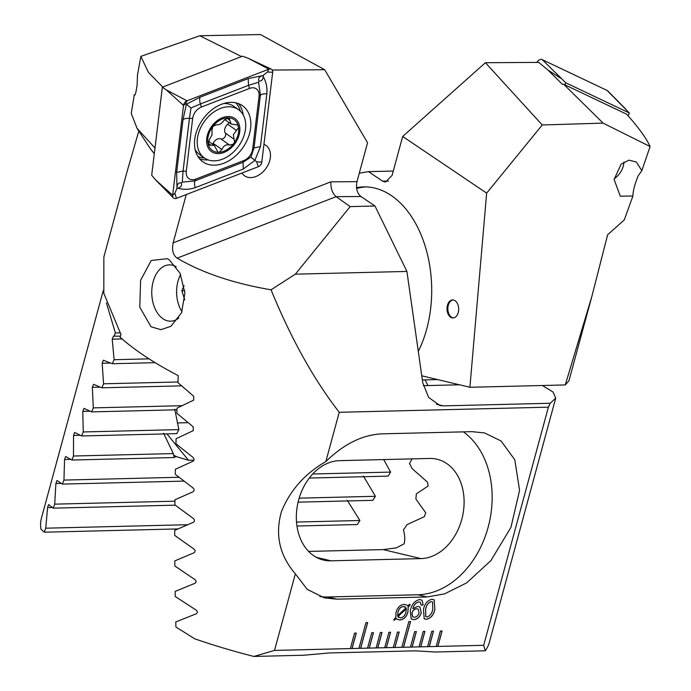 <?xml version="1.0" encoding="UTF-8"?>
<svg xmlns="http://www.w3.org/2000/svg" width="691" height="691" viewBox="0 0 691 691"><rect width="100%" height="100%" fill="white"/><g stroke="black" fill="none" stroke-linecap="round" stroke-linejoin="round"><path stroke-width="1.04" d="M154.309 153.661A236.521 75.371 15.2 0 1 148.358 145.706L137.008 128.25L131.255 113.419L134.27 94.892M374.971 205.996L406.913 271.433L295.342 274.172L350.182 206.609L374.971 205.996L360.918 196.52C357.031 193.117 355.718 188.168 356.979 181.664L367.552 142.752L324.701 69.739L260.49 34.55L199.803 35.751L140.852 56.377L137.474 75.094L137.146 84.544C136.015 93.009 135.013 96.429 134.149 94.822L134.192 94.857M241.91 173.044A18.588 13.276 125.3 0 0 244.493 175.773A18.588 13.276 125.3 0 0 269.766 160.519A18.588 13.276 125.3 0 0 265.957 145.43A18.588 13.276 125.3 0 0 263.953 144.341M138.813 131.031L126.842 172.413L103.857 256.992L103.814 293.321L120.951 334.444L120.182 337.277A236.521 75.371 15.2 0 0 143.331 355.088A236.521 75.371 15.2 0 0 178.243 375.654L177.958 382.667L193.739 396.297L193.661 400.132L177.008 408.139L176.836 413.235L193.238 426.848L193.195 430.683L176.075 438.699L175.946 443.795L192.996 457.399C194.378 458.841 194.37 460.12 192.979 461.225L175.384 469.258L175.289 474.346L193.005 487.932C194.456 489.375 194.456 490.645 193.031 491.759L174.935 499.809L174.883 504.896L193.299 518.466C194.802 519.891 194.819 521.161 193.359 522.292L174.737 530.351L174.728 535.43L193.877 548.982C195.449 550.399 195.475 551.677 193.972 552.809L174.806 560.885L174.84 565.972L194.767 579.499C196.399 580.898 196.451 582.176 194.905 583.325L175.151 591.41L175.229 596.497L195.994 610.006C197.695 611.388 197.747 612.667 196.166 613.833L175.79 621.935L175.92 627.013L194.689 638.804A236.521 75.371 15.2 0 0 253.899 656.45L274.534 650.421L483.7 645.299L548.395 407.172L339.229 412.294C313.783 379.48 291.058 338.65 271.045 289.797C233.679 283.457 202.377 272.91 177.129 258.149L177.043 258.097C174.106 255.981 172.595 252.509 172.508 247.689L173.139 242.843L330.937 181.819C330.592 188.254 332.293 193.186 336.051 196.607L350.182 206.609M169.226 259.79L180.049 273.239L184.912 293.01L181.569 312.712L170.927 326.29L160.839 329.676L151.027 326.757L139.789 307.245L140.61 280.313L151.217 260.49L167.36 258.667L169.226 259.79M176.248 266.795A28.158 18.234 -91.4 0 0 169.312 264.878A28.158 18.234 -91.4 0 0 153.152 281.66A28.158 18.234 -91.4 0 0 162.998 318.784A28.158 18.234 -91.4 0 0 170.686 321.177A28.158 18.234 -91.4 0 0 178.848 317.946M186.25 194.568L173.139 242.843M410.445 647.052L412.147 647.052L416.345 631.6L414.635 631.643L410.428 647.096M419.022 646.836L420.724 646.845L424.922 631.393L423.212 631.436L419.014 646.888M427.599 646.629L429.31 646.638L433.507 631.177L431.789 631.22L427.591 646.672M436.185 646.422L437.887 646.422L442.085 630.969L440.366 631.013L436.168 646.465M274.534 650.421L295.342 573.832L307.219 589.345L324.425 597.905L336.949 599.175L427.038 596.972L444.563 593.871L466.675 582.876L490.886 560.617L510.934 527.397L519.58 490.351L514.786 459.748L501.07 440.979L484.477 432.92L471.953 431.65L381.864 433.853C362.516 434.76 343.842 444.011 325.841 461.588L339.229 412.294M350.389 648.521L352.09 648.521L356.288 633.068L354.569 633.111L350.372 648.564M358.966 648.305L360.667 648.313L367.664 622.556L365.954 622.6L358.957 648.357M367.543 648.098L369.253 648.106L373.451 632.654L371.732 632.697L367.534 648.149M376.129 647.89L377.83 647.89L382.028 632.438L380.309 632.481L376.111 647.933M384.706 647.683L386.407 647.683L390.605 632.23L388.895 632.274L384.697 647.726M393.283 647.467L394.984 647.476L399.191 632.023L397.472 632.066L393.274 647.519M401.868 647.26L403.57 647.268L410.566 621.511L408.847 621.546L401.851 647.303M410.264 610.637C411.525 604.573 414.6 600.885 419.48 599.563L422.037 600.177L423.16 604.979L420.966 605.04L420.327 602.31L418.781 601.939C415.783 602.725 413.849 604.996 412.959 608.754L417.597 606.43L420.016 607.026L421.242 612.865C419.852 617.063 417.364 619.326 413.788 619.646L411.231 619.024L410.264 610.637M396.228 618.376L394.276 620.319L393.706 619.749L395.796 617.486L396.029 612.347C397.403 607.484 400.124 604.832 404.183 604.4L406.826 605.031L407.828 606.067L409.625 604.15L410.134 604.927L408.234 606.931L407.906 612.062C406.558 616.89 403.872 619.533 399.839 619.982L397.213 619.386L396.159 618.333L394.224 620.259M434.915 609.177C433.793 614.8 430.968 618.186 426.459 619.335L424.188 618.773L423.479 609.453C424.594 603.839 427.409 600.444 431.91 599.261L434.19 599.823L434.846 609.134C433.723 614.748 430.908 618.134 426.39 619.291L426.459 619.335M137.008 128.25L154.896 147.96M295.342 573.832C279.432 555.279 274.828 534.471 281.522 511.4C290.185 490.221 304.964 473.611 325.841 461.588M271.045 289.797L295.342 274.172M548.395 407.172L550.217 403.259L555.719 398.102L553.094 392.065L542.34 385.5M436.453 404.252L443.268 405.876L550.217 403.259M443.268 405.876L439.856 405.505L428.61 397.385L422.762 382.788L406.913 271.433M253.899 656.45L303.807 655.232L329.538 652.943L415.334 650.844L435.356 652.01L485.255 650.784A236.521 75.371 15.2 0 0 489.332 642.431L555.719 398.102M319.873 596.558A87.291 65.559 103.4 0 0 327.741 596.981L417.83 594.77A87.291 65.559 103.4 0 0 487.915 528.071A87.291 65.559 103.4 0 0 463.385 431.858M483.7 645.299L485.255 650.784M423.298 385.673L459.463 384.783M308.618 551.418L383.16 549.595L396.435 547.851L404.036 543.843C405.168 540.189 404.969 535.525 403.432 529.833A50.685 38.065 103.4 0 0 406.956 524.668L424.421 516.635L425.716 512.774L415.852 498.997A50.685 38.065 103.4 0 0 416.31 493.901L428.126 486.006L427.53 482.188L412.043 468.55A50.685 38.065 103.4 0 0 409.478 463.523L412.086 458.884M330.859 560.816L420.949 558.604A50.685 38.065 103.4 0 0 463.264 512.489A50.685 38.065 103.4 0 0 437.023 459.23A50.685 38.065 103.4 0 0 429.586 458.453L339.497 460.655A50.685 38.065 103.4 0 0 297.182 506.771A50.685 38.065 103.4 0 0 323.423 560.038A50.685 38.065 103.4 0 0 330.859 560.816L316.435 557.369M324.701 69.739L272.254 70.041M241.539 56.567L199.803 35.751M140.852 56.377L148.444 72.408L162.739 87.04M406.792 605.014L407.828 606.067M409.608 604.176L410.134 604.927M410.065 604.884L408.234 606.931M408.165 606.879L407.906 612.062M407.845 612.019C406.489 616.847 403.803 619.49 399.769 619.939L399.839 619.982M399.769 619.939L397.178 619.361M397.947 612.243L397.619 615.646L406.032 607.83L403.458 606.465C400.616 606.845 398.776 608.771 397.947 612.243L397.619 615.646M406.351 608.771L397.817 616.562L400.417 617.875C403.207 617.521 405.03 615.646 405.885 612.269L406.351 608.771L397.886 616.614L398.629 617.443M403.458 606.465L403.527 606.517C400.676 606.897 398.845 608.814 398.016 612.286M405.228 606.923L403.527 606.517M422.002 600.151L423.16 604.979M423.099 604.936L420.974 604.988M420.292 602.284L418.781 601.939M418.711 601.896C415.714 602.682 413.779 604.953 412.89 608.702L412.959 608.754M419.981 607.009L421.242 612.865M421.173 612.813C419.783 617.02 417.304 619.283 413.719 619.602L413.788 619.646M413.719 619.602L411.197 618.998M418.28 609.168L416.708 608.771C414.401 608.901 412.795 610.334 411.914 613.055L412.682 616.821M414.41 617.27C416.664 617.028 418.21 615.569 419.048 612.9L418.314 609.194L416.777 608.814C414.462 608.944 412.864 610.378 411.983 613.098L412.717 616.847L414.41 617.27M426.39 619.291L424.153 618.747M434.155 599.797L434.846 609.134M432.583 601.939L431.219 601.593C428.1 602.751 426.235 605.342 425.613 609.358L425.725 616.588L427.124 616.959C430.234 615.819 432.1 613.245 432.713 609.229L432.618 601.965L431.288 601.636C428.17 602.794 426.304 605.385 425.673 609.402L425.794 616.631M403.501 647.217L410.489 621.511M360.607 648.27L367.586 622.556M352.021 648.478L356.21 633.077M394.924 647.432L399.104 632.023M386.338 647.64L390.527 632.23M377.761 647.847L381.95 632.446M369.184 648.063L373.365 632.654M437.818 646.379L442.007 630.969M429.241 646.586L433.421 631.185M420.664 646.802L424.844 631.393M412.078 647.009L416.267 631.6M238.274 126.004A18.864 13.475 125.3 0 0 227.926 117.807L224.083 120.312C221.63 123.698 219.064 125.183 216.369 124.76L212.785 126.539L211.921 130.599L212.068 134.788L209.537 139.401L208.216 144.186A18.864 13.475 125.3 0 0 218.054 152.314L219.107 152.305A18.864 13.475 125.3 0 0 233.256 144.151L234.076 143.08A18.864 13.475 125.3 0 0 237.998 134.978A18.864 13.475 125.3 0 0 238.447 126.764L237.488 124.993L231.14 124.052L229.136 118.161L227.926 117.807A18.864 13.475 125.3 0 0 212.785 126.539A18.864 13.475 125.3 0 0 208.043 143.434M234.076 143.08L234.525 141.888L233.359 134.633L238.274 128.06L238.447 126.764M228.997 122.532A3.775 2.695 -54.7 0 1 227.693 124.233A6.599 4.716 125.3 0 0 225.309 133.035A3.775 2.695 -54.7 0 1 225.56 135.54A3.775 2.695 -54.7 0 1 220.861 138.874A6.599 4.716 125.3 0 0 213.148 143.313A3.775 2.695 -54.7 0 1 212.621 144.194M198.343 133.95A29.566 21.119 125.3 0 0 204.398 157.954A29.566 21.119 125.3 0 0 214.115 160.856A29.566 21.119 125.3 0 0 244.588 133.683A29.566 21.119 125.3 0 0 238.542 109.679A29.566 21.119 125.3 0 0 228.816 106.768A29.566 21.119 125.3 0 0 198.343 133.95M228.28 116.52A20.272 14.485 125.3 0 0 207.378 135.16A20.272 14.485 125.3 0 0 218.201 153.609A20.272 14.485 125.3 0 0 239.095 134.978A20.272 14.485 125.3 0 0 228.28 116.52M238.542 109.679L233.878 106.379A29.566 21.119 125.3 0 0 223.875 103.477M219.107 152.305L221.915 149.515C223.625 145.611 226.19 144.125 229.619 145.067L233.256 144.151M208.216 144.186L208.907 145.119L214.288 145.378L218.054 152.314L217.294 151.977M195.087 149.446A29.566 21.119 125.3 0 0 199.734 154.654L204.398 157.954M250.608 128.155A34.351 24.539 125.3 0 0 242.498 105.714A34.351 24.539 125.3 0 0 213.562 108.582A34.351 24.539 125.3 0 0 194.724 139.375A34.351 24.539 125.3 0 0 202.826 161.806A34.351 24.539 125.3 0 0 231.761 158.947A34.351 24.539 125.3 0 0 250.608 128.155M201.444 107.019A11.263 8.042 125.3 0 0 192.659 118.515L186.276 171.273A11.263 8.042 125.3 0 0 195.821 179.099L243.888 160.511A11.263 8.042 125.3 0 0 252.664 149.006L259.047 96.256A11.263 8.042 125.3 0 0 249.503 88.431L201.444 107.019L200.416 103.944L191.001 108.003L189.446 118.325L192.659 118.515M187.036 100.817A4.509 3.222 125.3 0 0 183.521 105.412L172.655 195.225A4.509 3.222 125.3 0 0 173.406 197.902A4.509 3.222 125.3 0 0 176.473 198.352L258.296 166.712A4.509 3.222 125.3 0 0 261.803 162.109L272.677 72.296A4.509 3.222 125.3 0 0 271.261 69.152A4.509 3.222 125.3 0 0 268.859 69.169L187.036 100.817L166.22 89.856L183.521 105.412L185.698 103.633L187.036 100.817M166.22 89.856L162.35 87.196L242.532 56.187L248.043 58.208L268.859 69.169L267.521 71.985L272.677 72.296M162.35 87.196L151.7 175.203L155.354 179.66L172.655 195.225L174.832 193.437L176.473 198.352M263.185 76.433C266.199 81.892 267.408 87.697 266.821 93.846L260.438 146.604L254.884 160.407L243.318 169.036L195.259 187.624C189.61 189.636 183.823 189.826 177.898 188.194C181.033 187.131 182.139 185.369 181.197 182.908C178.658 182.536 177.259 184.048 176.991 187.451L176.646 172.361L183.029 119.612L186.363 104.237L200.148 97.181L248.216 78.593L262.286 75.69C259.142 76.753 258.045 78.515 258.987 80.977C261.526 81.348 262.925 79.836 263.185 76.433L263.323 75.293L267.521 71.985M183.029 119.612A7.886 3.325 6.9 0 1 189.446 118.325L183.063 171.074L182.303 182.156L194.992 180.852L243.051 162.264L250.893 157.099L256.655 161.798L261.803 162.109M176.991 187.451L176.853 188.591L177.898 188.194M176.853 188.591L174.832 193.437M191.001 108.003L185.698 103.633M263.323 75.293L262.286 75.69M250.893 157.099L254.029 147.891L260.412 95.133L258.581 82.22L248.484 85.356L249.503 88.431M258.987 80.977L258.581 82.22M182.303 182.156L181.197 182.908M564.91 84.872L565.782 82.816L629.346 112.987L607.087 90.443A4.509 3.222 -54.7 0 1 607.735 90.91L625.796 109.152M629.346 112.987L628.128 115.863M536.89 62.415A4.509 3.222 -54.7 0 1 542.228 59.651L607.087 90.443M565.782 82.816L542.228 59.651M591.911 296.232L568.935 380.81L565.273 384.939L591.911 296.232L607.648 234.724L624.249 219.98L632.913 196.019L620.259 196.175L614.118 179.435L621.088 164.199L628.931 160.165L636.316 162.005L641.844 170.634L650.093 146.552L603.113 123.119L542.254 124.976L486.645 193.117L402.672 136.464L485.402 62.708L542.254 124.976M632.913 196.019C632.999 190.906 634.77 184.151 638.216 175.756L641.844 170.634M453.046 299.937A9.009 5.839 -91.4 0 0 448.304 305.275A9.009 5.839 -91.4 0 0 453.486 317.903M447.448 305.292A9.009 5.839 -91.4 0 0 453.063 317.938A9.009 5.839 -91.4 0 0 458.228 312.574A9.009 5.839 -91.4 0 0 452.622 299.929A9.009 5.839 -91.4 0 0 447.448 305.292M418.288 351.374A101.37 65.645 -91.4 0 0 426.684 329.149A101.37 65.645 -91.4 0 0 363.552 186.89A101.37 65.645 -91.4 0 0 356.504 187.658M356.616 188.565A101.37 65.645 88.6 0 1 365.703 186.898M425.129 379.895L427.971 385.561M383.695 459.575L390.622 472.091L388.109 476.125L309.292 478.051M363.362 476.013L375.412 496.293L372.846 500.327L298.097 502.158M347.228 500.232L359.899 520.504L357.29 524.538L296.957 526.015M393.274 171.04L368.51 171.644L359.277 173.191M368.51 171.644L382.555 181.128L385.543 182.087L392.099 175.376L402.672 136.464M421.769 375.792L469.906 387.28L486.645 193.117M469.906 387.28L565.273 384.939M120.484 336.18L113.488 336.154L112.21 339.177L114.11 359.709L112.339 363.716L103.391 360.236L102.147 363.25L103.59 383.799L101.862 387.806L93.553 384.308L92.335 387.323L93.302 407.88L91.609 411.888L83.974 408.372L82.799 411.387L83.257 431.953L81.607 435.961L74.671 432.428L73.531 435.442L73.471 456.025L71.864 460.033L65.662 456.483L64.557 459.489L63.943 480.09L62.38 484.097L56.964 480.521L55.893 483.536L54.693 504.145L53.181 508.153L48.586 504.56L47.567 507.574L45.744 528.192L44.276 532.2L40.907 529.047A236.521 75.371 15.2 0 1 41.417 518.19L103.253 290.609M106.414 302.9L115.38 332.967L113.946 336.336M120.018 332.855L115.38 332.967M193.938 460.146L188.548 460.284L176.706 456.751L173.657 455.11M188.03 422.676L177.319 422.944M71.864 460.033L174.391 457.52A50.685 29.704 -39.3 0 1 173.346 453.581L163.586 433.24M81.607 435.961L176.844 433.628A50.685 29.704 -39.3 0 1 178.865 429.612L174.745 409.132M437.662 379.584L422.356 379.964M181.5 385.854L101.862 387.806M181.983 405.703L93.302 407.88M176.948 409.798L91.609 411.888M178.865 429.612L83.257 431.953M173.346 453.581L73.471 456.025M390.622 472.091L312.703 474M178.952 477.274L63.943 480.09M149.066 358.854L114.11 359.709M155.173 362.671L112.339 363.716M422.572 375.99L421.795 376.008M177.984 381.976L103.59 383.799M183.892 481.117L62.38 484.097M375.412 496.293L299.16 498.159M174.918 501.2L54.693 504.145M175.229 505.164L53.181 508.153M359.899 520.504L296.517 522.059M187.632 524.719L45.744 528.192M177.95 528.926L44.276 532.2M485.402 62.708L538.764 62.397L547.652 69.782L562.405 84.328L563.744 84.319L603.113 123.119M650.093 146.552C646.24 138.079 638.415 127.282 626.616 114.17L563.744 84.319M623.895 162.014A16.895 12.067 -54.7 0 1 617.123 176.404A16.895 12.067 -54.7 0 1 614.187 178.796M180.636 274.517A27.545 17.836 -91.4 0 0 181.975 311.701M184.73 299.894L181.837 290.738L184.065 285.659M184.756 290.669L181.837 290.738M360.918 196.52L336.128 196.667L177.129 258.149M356.979 181.664L330.937 181.819M336.949 599.175L327.741 596.981M427.038 596.972L417.83 594.77M383.16 549.595L420.949 558.604M225.309 133.035L234.068 139.228M226.7 118.066L229.827 120.277M227.693 124.233L236.452 130.426M220.861 138.874L229.619 145.067M213.148 143.313L221.915 149.515M208.026 143.21L210.833 145.196M197.825 156.416A33.159 23.684 125.3 0 0 204.484 158.014M243.197 114.922A34.351 24.539 125.3 0 0 238.455 103.581M240.408 111.234A33.159 23.684 125.3 0 0 235.752 102.795M199.466 158.714A34.351 24.539 125.3 0 0 208.172 159.897M256.655 161.798L258.296 166.712M248.216 78.593L248.484 85.356L200.416 103.944A7.886 3.757 -111.1 0 1 200.148 97.181M266.821 93.846A7.886 3.325 6.9 0 0 260.412 95.133L259.047 96.256M260.438 146.604L254.029 147.891L252.664 149.006M243.318 169.036L243.051 162.264L243.888 160.511M195.259 187.624A7.886 3.757 -111.1 0 1 194.992 180.852L195.821 179.099M176.646 172.361L183.063 171.074L186.276 171.273M560.928 78.359L547.877 69.998M382.555 181.128L388.506 181.094M188.548 460.284L166.911 433.879M100.117 387.133L92.335 387.323M89.994 411.205L82.799 411.387M80.121 435.278L73.531 435.442M176.706 456.751L174.141 456.811M70.508 459.351L64.557 459.489M122.065 338.935L112.21 339.177M110.482 363.043L102.147 363.25M61.171 483.406L55.893 483.536M52.119 507.462L47.567 507.574M224.696 119.491L231.14 124.052M208.397 141.214L214.288 145.378M248.043 58.208L271.261 69.152M155.354 179.66L173.406 197.902"/></g></svg>
